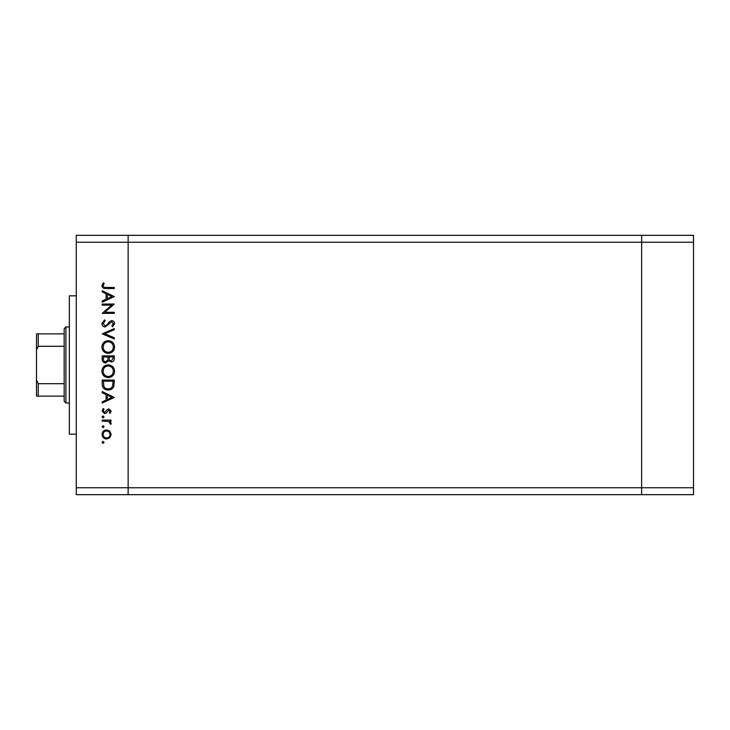 <?xml version="1.0" encoding="UTF-8"?>
<svg xmlns="http://www.w3.org/2000/svg" width="730" height="730" viewBox="0 0 730 730"><rect width="100%" height="100%" fill="white"/><g stroke="black" fill="none" stroke-linecap="round" stroke-linejoin="round"><path stroke-width="1.09" d="M693.5 242.241L693.5 494.675L128.133 494.675L128.133 242.241L693.5 242.241L693.5 235.325L641.633 235.325L641.633 494.675L641.633 235.325L76.267 235.325L76.267 487.759L128.133 487.759L128.133 235.325L128.133 242.241L76.267 242.241M693.5 487.759L128.133 487.759L128.133 494.675L76.267 494.675L76.267 487.759M76.267 434.158L69.35 434.158L69.35 295.842L76.267 295.842M111.699 305.131L102.2 305.131L102.2 304.045L114.3 304.045L104.773 312.267L114.3 312.267L114.3 313.352L102.2 313.352L111.699 305.131M105.166 327.004C103.131 326.757 102.045 325.607 101.89 323.554L104.536 319.868L105.147 320.89L103.131 323.554L105.184 325.918L106.37 325.489L109.947 321.319L111.79 320.643C113.561 320.835 114.501 321.83 114.61 323.627L112.566 326.848L111.818 325.872L113.369 323.509L111.836 321.729L105.166 327.004M102.2 333.838L114.3 328.555L114.3 329.723L104.764 333.756L114.3 337.789L114.3 338.957L102.2 333.838M101.89 347.042C102.218 343.164 104.326 341.029 108.195 340.664C112.082 340.992 114.218 343.082 114.61 346.942C114.3 350.884 112.183 353.028 108.259 353.384C104.363 353.037 102.246 350.929 101.89 347.042M101.89 371.251C102.218 367.363 104.326 365.237 108.195 364.863C112.082 365.192 114.218 367.29 114.61 371.15C114.3 375.092 112.183 377.237 108.259 377.593C104.363 377.246 102.246 375.129 101.89 371.251M102.2 391.554L114.3 397.448L102.2 403.033L102.2 401.856L106.078 400.067L106.078 394.583L102.2 392.74L102.2 391.554M102.045 442.371L103.058 441.358L104.062 442.371L103.058 443.375L102.045 442.371M106.598 429.879L109.737 431.092L111.197 434.459L109.746 437.827L106.598 439.031C103.797 438.776 102.282 437.252 102.045 434.459C102.273 431.667 103.797 430.134 106.598 429.879M102.045 426.703L103.058 425.69L104.062 426.703L103.058 427.707L102.045 426.703M102.2 421.192L102.2 420.106L111.042 420.106L111.042 421.192L109.746 421.192L111.197 423.345L110.896 424.294L109.956 423.701L110.111 423.144L108.204 421.383L102.2 421.192M102.045 416.921L103.058 415.918L104.062 416.921L103.058 417.934L102.045 416.921M108.879 408.937L111.197 411.173L109.938 413.435L109.181 412.696L110.111 411.173L108.925 410.023L105.969 413.18L104.6 413.591L102.045 410.999L103.24 408.471L104.062 409.183L103.131 410.944L104.554 412.505L107.52 409.338L108.879 408.937M108.095 390.002C104.198 389.774 102.237 387.712 102.2 383.825L102.2 380.075L114.3 380.075L113.862 386.352C112.758 388.807 110.841 390.03 108.095 390.002M102.2 359.142L102.2 355.866L114.3 355.866L114.3 358.229C114.437 360.474 113.442 361.761 111.307 362.071L108.724 360.675L105.631 363.002C103.404 362.728 102.255 361.441 102.2 359.142M102.2 290.695L114.3 296.599L102.2 302.184L102.2 300.997L106.078 299.209L106.078 293.725L102.2 291.881L102.2 290.695M103.131 285.768C103.569 287.173 104.609 287.729 106.251 287.438L114.3 287.438L114.3 288.523L106.133 288.523C103.706 288.861 102.291 287.921 101.89 285.704L103.286 282.784L104.217 283.423L103.131 285.768M106.589 437.945C108.724 437.754 109.901 436.586 110.111 434.459C109.901 432.324 108.724 431.165 106.589 430.965C104.463 431.165 103.304 432.324 103.131 434.459C103.304 436.586 104.463 437.754 106.589 437.945M107.319 399.493L111.946 397.357L107.319 395.167L107.319 399.493M113.059 381.16L103.441 381.16L103.751 386.006C104.527 387.949 105.978 388.926 108.104 388.917C110.394 388.907 111.927 387.84 112.721 385.732L113.059 381.16M108.259 376.507C111.416 376.169 113.113 374.408 113.369 371.205C113.086 368.011 111.362 366.268 108.204 365.949C105.065 366.287 103.377 368.039 103.131 371.205C103.368 374.426 105.074 376.187 108.259 376.507M113.059 358.43L113.059 356.952L109.181 356.952L109.181 357.682C108.962 359.488 109.664 360.584 111.279 360.985L113.059 358.43M107.94 357.673L107.94 356.952L103.441 356.952L103.441 358.503C103.231 360.355 103.961 361.496 105.631 361.916L107.794 359.936L107.94 357.673M108.259 352.298C111.416 351.97 113.113 350.199 113.369 346.996C113.086 343.812 111.362 342.06 108.204 341.749C105.065 342.078 103.377 343.83 103.131 346.996C103.368 350.218 105.074 351.988 108.259 352.298M107.319 298.643L111.946 296.508L107.319 294.318L107.319 298.643M65.892 403.033L64.167 401.308L64.167 328.692L65.892 326.967L65.892 403.033L69.35 403.033M64.167 396.125L37.038 396.125M64.167 346.303L38.225 346.303L36.5 349.925L36.5 333.875L38.225 333.875L36.5 333.875M36.5 396.125L36.5 349.925M36.5 380.075L38.225 383.697L38.225 396.125M64.167 383.697L38.225 383.697M64.167 333.875L38.225 333.875L38.225 346.303M65.892 326.967L69.35 326.967"/></g></svg>
